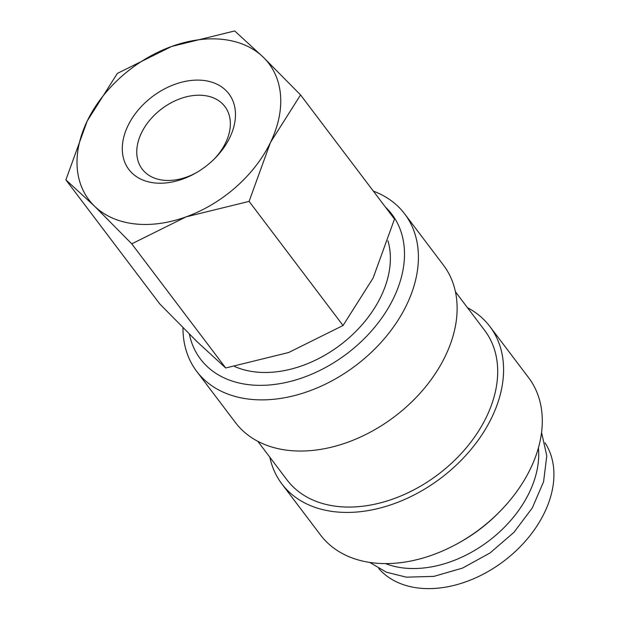 <?xml version="1.0" encoding="UTF-8"?>
<svg xmlns="http://www.w3.org/2000/svg" width="619" height="619" viewBox="0 0 619 619"><rect width="100%" height="100%" fill="white"/><g stroke="black" fill="none" stroke-linecap="round" stroke-linejoin="round"><path stroke-width="0.93" d="M182.976 327.745A130.431 91.357 -37.1 0 0 196.68 371.338A130.431 91.357 -37.1 0 0 249.194 399.154A130.431 91.357 -37.1 0 0 385.358 337.487A130.431 91.357 -37.1 0 0 404.702 213.926A130.431 91.357 -37.1 0 0 373.35 191.124M189.368 334.136A120.001 84.052 -37.1 0 0 248.815 384.693A120.001 84.052 -37.1 0 0 378.317 322.692A120.001 84.052 -37.1 0 0 385.374 207.009M196.68 371.338L235.398 422.506A130.431 91.357 -37.1 0 0 287.912 450.323A130.431 91.357 -37.1 0 0 424.069 388.647A130.431 91.357 -37.1 0 0 443.413 265.094L404.702 213.926M257.806 441.316L287.046 479.957A123.908 86.792 -37.1 0 0 336.937 506.381A123.908 86.792 -37.1 0 0 466.293 447.792A123.908 86.792 -37.1 0 0 484.669 330.414L455.429 291.773M269.83 457.209A130.431 91.357 -37.1 0 0 281.846 483.888L320.565 535.056A130.431 91.357 -37.1 0 0 373.079 562.872A130.431 91.357 -37.1 0 0 458.694 542.964A130.431 91.357 -37.1 0 0 498.651 512.725A130.431 91.357 -37.1 0 0 528.587 377.644L489.869 326.476A130.431 91.357 -37.1 0 0 467.453 307.666M281.846 483.888A130.431 91.357 -37.1 0 0 334.361 511.712A130.431 91.357 -37.1 0 0 470.525 450.036A130.431 91.357 -37.1 0 0 489.869 326.476M385.49 563.592A104.348 73.088 -37.1 0 0 403.348 567.963A104.348 73.088 -37.1 0 0 497.715 533.586A104.348 73.088 -37.1 0 0 538.406 447.877M234.678 30.95L171.672 46.448L117.347 73.421L87.271 120.906A112.875 79.062 -37.1 0 0 94.483 206.112A112.875 79.062 -37.1 0 0 134.315 223.846A112.875 79.062 -37.1 0 0 186.087 216.867A112.875 79.062 -37.1 0 0 270.488 142.416L300.555 94.931L263.276 57.203A112.875 79.062 -37.1 0 0 223.444 39.477A112.875 79.062 -37.1 0 0 171.672 46.448A112.875 79.062 -37.1 0 0 87.271 120.906L65.885 179.866L94.483 206.112L131.762 243.84L186.087 216.867L249.093 201.376L270.488 142.416A112.875 79.062 -37.1 0 0 263.276 57.203L234.678 30.95M300.555 94.931L394.496 219.072L373.11 278.032L343.042 325.517L288.709 352.49L225.703 367.988L197.105 341.734L159.826 304.006L65.885 179.866M196.238 172.755A51.849 36.312 142.9 0 1 163.083 180.183A51.849 36.312 142.9 0 1 142.215 169.126A51.849 36.312 142.9 0 1 149.899 120.009A51.849 36.312 142.9 0 1 204.022 95.496A51.849 36.312 142.9 0 1 224.898 106.553A51.849 36.312 142.9 0 1 213.71 159.54M203.636 80.447A62.705 43.926 142.9 0 1 214.491 158.766A62.705 43.926 142.9 0 1 195.279 173.297A62.705 43.926 142.9 0 1 154.123 182.876A62.705 43.926 142.9 0 1 127.986 125.68A62.705 43.926 142.9 0 1 203.636 80.447M387.951 240.837A104.348 73.088 142.9 0 1 354.873 332.38A104.348 73.088 142.9 0 1 254.997 371.911A104.348 73.088 142.9 0 1 234.616 366.494M545.006 442.778A104.348 73.088 142.9 0 1 525.871 540.596A104.348 73.088 142.9 0 1 418.552 588.05A104.348 73.088 142.9 0 1 378.782 568.559M343.042 325.517L249.093 201.376M225.703 367.988L131.762 243.84M458.694 542.964L460.459 541.973A120.001 84.052 -37.1 0 0 497.219 514.157L498.651 512.725M541.555 432.433L546.786 455.832L543.59 481.698L532.325 507.905L513.948 532.34L490.031 552.968L462.571 568.08L433.873 576.382L406.288 577.163L386.38 572.18L369.767 562.431"/></g></svg>
